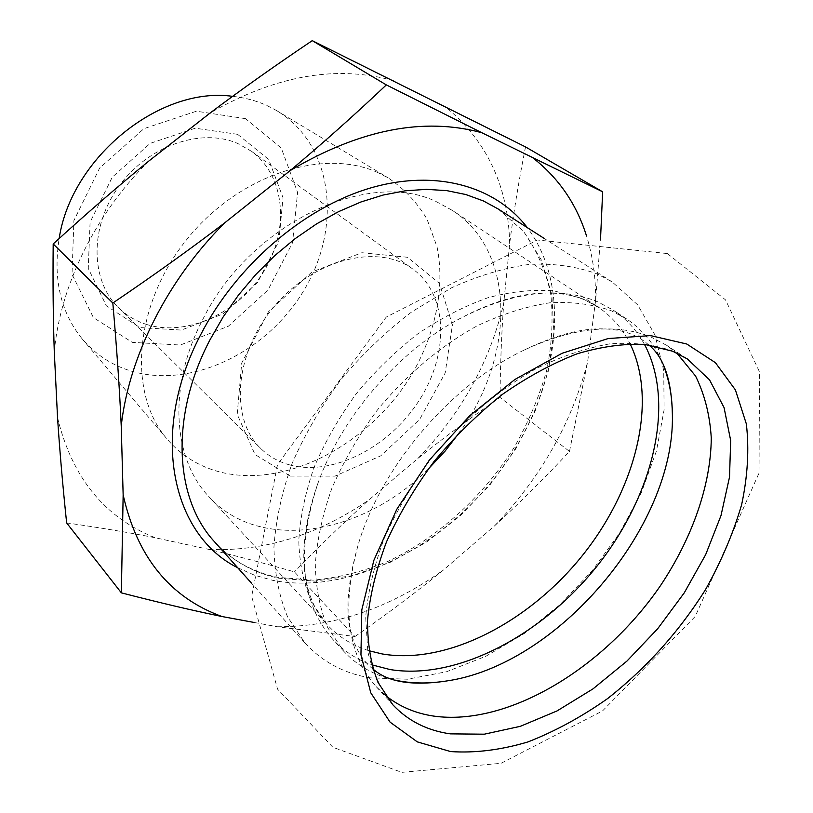 <?xml version="1.0" encoding="UTF-8"?>
<svg xmlns="http://www.w3.org/2000/svg" width="813" height="813" viewBox="0 0 813 813"><rect width="100%" height="100%" fill="white"/><g stroke="black" fill="none" stroke-linecap="round" stroke-linejoin="round"><path stroke-width="0.61" stroke-dasharray="4.07 3.05" d="M370.474 677.879C344.163 673.54 322.304 661.884 304.875 642.91L287.528 616.772C279.062 596.234 274.53 573.063 273.93 547.271C275.759 520.35 281.806 492.424 292.091 463.501C304.723 434.549 320.962 406.652 340.799 379.813C362.354 354.173 386.033 331.511 411.815 311.826L451.591 287.782C478.633 275.526 504.924 267.68 530.472 264.235C555.086 263.341 577.433 266.623 597.514 274.072L612.23 281.959L637.707 304.885L654.963 334.997L663.733 370.535L664.109 409.762L656.467 450.941L641.416 492.475L619.73 532.85L592.281 570.665L560.076 604.628L524.222 633.53L485.92 656.243L446.52 671.762L407.506 679.211L370.474 677.879M385.311 695.288L376.195 686.65C347.334 654.201 341.287 607.067 358.045 545.259C380.525 467.272 450.9 384.63 524.294 350.017C573.714 327.161 616.02 322.873 651.213 337.161L666.772 345.393L676.762 353.025M394.976 680.105C374.61 675.613 357.507 665.979 343.675 651.193L327.751 627.697C319.997 609.13 315.851 588.124 315.302 564.669C316.979 540.147 322.517 514.659 331.907 488.196C343.442 461.682 358.259 436.053 376.348 411.327C405.413 375.545 440.534 345.891 477.465 325.698C502.17 314.052 526.214 306.42 549.598 302.822C572.139 301.562 592.616 304.164 611.02 310.637L626.589 318.94C643.388 330.241 655.634 345.596 663.317 364.986M644.475 344.407C636.782 330.332 626.315 318.869 613.053 310.027L597.484 301.704C558.074 285.627 511.458 291.643 457.638 319.773C396.5 352.994 340.627 418.614 317.578 484.263C295.902 551.377 300.942 603.033 332.71 639.252C343.564 650.928 356.541 659.445 371.663 664.79M290.16 476.083L334.946 476.144L380.799 455.808L419.732 419.295L445.168 373.004L452.435 324.824L439.437 283.442L407.476 257.274L361.907 252.721L311.867 272.03L268.483 311.755L241.705 363.086L237.203 414.325L254.987 454.487L290.16 476.083M289.834 464.955C278.524 461.886 268.778 456.347 260.607 448.359C229.368 418.512 234.317 352.923 274.703 305.881C314.702 258.524 378.665 243.178 413.106 269.266C448.237 295.028 449.325 353.614 419.244 400.311C389.478 447.191 332.863 476.509 289.834 464.955M428.38 468.918C362.395 534.893 260.069 553.165 208.911 496.672C172.702 458.898 167.742 386.612 202.447 320.098C249.591 223.605 368.777 167.671 437.079 202.071L452.567 210.526C516.489 252.03 514.761 355.962 460.148 431.612M146.177 324.326C186.634 337.243 238.28 313.168 263.819 271.451C289.682 229.927 285.505 176.167 251.451 151.259L237.752 143.484C201.207 127.417 148.068 145.649 118.901 186.279C89.45 226.736 90.294 280.404 118.352 307.568C126.259 315.322 135.537 320.901 146.177 324.326M237.599 134.328L268.666 159.46L283.026 197.701L278.849 241.349L257.538 282.467L223.077 313.909L181.401 330.078L139.866 327.548L106.412 305.891L88.261 268.402L90.091 222.223L112.265 177.183L150.161 143.383L195.242 128.21L237.599 134.328M245.526 118.657L196.411 111.218L143.871 128.678L99.643 168.037L73.892 220.577L72.022 274.296L93.414 317.619L132.356 342.385L180.374 345.017L228.341 326.237L267.965 290.017L292.558 242.731L297.578 192.417L281.278 148.078L245.526 118.657M232.609 96.341C244.825 97.641 256.207 100.67 266.755 105.446L276.339 110.416C332.171 143.495 342.253 223.931 305.891 286.948C270.099 350.291 193.524 389.264 131.808 371.267C111.981 365.393 95.375 354.519 81.991 338.655C60.528 312.029 52.916 278.646 59.156 238.524M377.903 172.62C322.903 147.255 237.477 175.151 185.842 240.668C133.86 305.922 127.854 392.953 166.431 438.309C180.74 455.25 198.677 466.51 220.242 472.079C287.406 489.02 371.734 443.075 413.055 372.273C435.971 331.775 445.077 286.4 437.018 246.766L427.008 219.154C417.16 202.528 404.213 188.779 388.187 177.895L377.903 172.62M254.367 622.504L277.406 626.752L354.966 636.518L294.428 571.874C264.499 563.307 236.075 555.838 209.124 549.446L155.253 537.759C128.149 532.393 98.617 527.444 66.646 522.922M354.966 636.518C387.435 613.825 416.957 591.63 443.532 569.933L494.7 525.726C519.548 502.973 544.476 478.217 569.486 451.439L500.036 397.435C470.209 418.095 442.821 438.441 417.872 458.461L369.163 499.731C345.23 521.123 320.312 545.167 294.428 571.874M569.486 451.439L587.596 362.049L595.624 300.261L600.665 236.004M525.513 146.909C518.674 181.573 513.399 213.799 509.69 243.575L503.775 302.863C501.58 332.578 500.33 364.102 500.036 397.435M595.624 300.261C595.848 277.416 592.748 255.78 586.336 235.364M494.7 525.726C540.858 477.485 571.824 422.923 587.596 362.049M277.406 626.752C334.57 627.026 389.945 608.083 443.532 569.933M393.929 80.822C337.1 64.644 275.881 75.345 210.262 112.895M148.952 160.954C95.273 213.86 60.142 286.054 54.288 351.775M509.69 243.575C508.247 185.842 486.489 139.968 444.396 105.975M57.55 417.75C72.123 477.698 104.684 517.698 155.253 537.759M417.872 458.461C461.611 413.065 490.239 361.206 503.775 302.863M209.124 549.446C264.55 551.6 317.903 535.025 369.163 499.731M237.711 567.738L254.53 575.218L272.507 580.279C349.895 595.726 444.985 546.356 501.743 468.695C558.592 391.175 573.45 289.042 527.312 227.63M497.973 208.86L523.684 231.441L541.773 260.658L551.844 294.865L553.887 332.405L548.186 371.612L535.228 410.951L515.696 448.969L490.412 484.324L460.321 515.757L426.459 542.139L390.027 562.423L352.303 575.675L314.733 581.132L278.869 578.216C253.31 572.86 231.857 560.716 214.51 541.763C231.451 560.279 252.477 572.139 277.589 577.342L313.086 580.147C337.934 577.931 362.933 571.661 388.086 561.336C437.851 537.647 482.963 496.713 514.08 447.577C528.399 422.425 539.293 396.612 546.753 370.139C552.068 343.716 553.368 318.229 550.665 293.686C545.584 270.16 536.417 249.276 523.155 231.034L497.973 208.86M368.797 650.685C352.496 645.593 338.574 636.894 327.039 624.587L311.409 601.793C303.727 583.825 299.509 563.551 298.767 540.95C300.149 517.363 305.241 492.871 314.042 467.485C324.905 442.069 338.94 417.536 356.145 393.888C374.874 371.277 395.494 351.206 418.014 333.696C441.154 318.046 464.538 306.034 488.166 297.649C511.438 291.511 533.399 289.255 554.039 290.881L581.976 298.361L597.677 306.765C611.671 316.186 622.473 328.533 630.095 343.828M376.195 686.65L392.821 704.769C381.134 690.196 372.801 672.514 367.822 651.721L365.687 617.189C367.883 592.088 374.041 565.878 384.153 538.552C396.459 511.113 412.1 484.518 431.073 458.756C461.459 421.408 497.891 390.24 535.909 368.777C561.295 356.328 585.899 348.035 609.72 343.879C632.616 342.161 653.296 344.438 671.772 350.718L687.32 358.919L666.772 345.393M667.361 253.554L725.521 299.865L759.444 371.765L759.972 470.951L695.247 616.437L602.504 710.948L501.042 763.305L401.785 772.35L332.852 747.259L277.568 689.16L251.664 596.396L277.568 464.396L386.246 317.08L537.434 240.008L667.361 253.554M358.045 545.259C347.049 584.456 344.997 614.598 351.877 635.695C356.429 650.491 363.421 661.558 372.842 668.916M524.294 350.017C554.801 335.241 581.153 328.198 603.337 328.869C613.825 329.174 622.982 330.861 630.797 333.94C637.849 337.141 640.268 337.741 648.733 344.915M626.589 318.94L613.053 310.027M343.675 651.193L332.71 639.252M118.352 307.568L260.607 448.359M251.451 151.259L413.106 269.266M81.991 338.655L166.431 438.309M276.339 110.416L388.187 177.895M612.23 281.959L544.608 238.697M304.875 642.91L251.4 583.053M457.638 319.773C492.089 301.135 523.155 292.233 550.848 293.056C563.47 293.513 574.7 295.759 584.527 299.814L597.677 306.765L452.567 210.526M317.578 484.263C303.889 523.765 300.404 557.525 307.131 585.563C311.135 601.579 317.771 614.587 327.039 624.587L208.911 496.672"/><path stroke-width="1.22" d="M676.762 353.025L695.593 376.084C704.658 394.488 709.891 415.148 711.273 438.044C710.887 485.066 692.341 537.688 660.776 585.197C604.354 668.022 508.013 726.609 433.685 716.09C415.148 713.326 399.031 706.385 385.311 695.288M663.317 364.986C669.262 380.179 672.29 396.866 672.392 415.036C674.861 527.231 556.996 665.654 445.839 681.091C430.158 683.53 415.199 683.591 400.961 681.274L394.976 680.105M371.663 664.79L389.925 669.526C457.282 680.572 542.83 634.963 598.195 564.639C653.571 494.365 675.694 402.75 644.475 344.407M460.148 431.612L445.158 451.022L428.38 468.918M59.156 238.524C71.331 157.417 160.151 86.026 232.609 96.341M600.665 236.004L602.646 191.807L481.824 132.722L386.327 84.908C354.031 115.436 321.968 143.992 290.15 170.598L224.855 222.742C191.045 248.565 153.708 275.333 112.824 303.025C116.818 348.848 119.623 389.823 121.228 425.931L123.149 494.873L121.361 592.85C159.226 602.636 192.752 610.522 221.949 616.518L254.367 622.504M121.361 592.85L66.646 522.922C62.753 485.859 59.725 450.809 57.55 417.75L54.288 351.775C53.15 318.655 52.784 282.711 53.191 243.951C86.706 213.372 118.627 185.71 148.952 160.954L210.262 112.895C241.451 89.45 275.455 65.365 312.253 40.65L525.513 146.909L602.646 191.807M386.327 84.908L312.253 40.65M112.824 303.025L53.191 243.951M586.336 235.364C576.346 203.768 558.602 177.996 533.104 158.047M481.824 132.722C423.543 116.889 359.651 129.511 290.15 170.598M224.855 222.742C167.376 279.845 128.85 356.877 121.228 425.931M123.149 494.873C137.051 556.996 169.988 597.545 221.949 616.518M686.761 344.011L715.389 362.649L735.399 389.905L746.354 423.939C749.261 449.325 747.696 476.235 741.639 504.68C733.214 533.43 721.08 561.895 705.247 590.055C678.733 632.067 646.193 668.245 607.606 698.58C581.6 716.893 555.045 731.344 527.952 741.923C500.981 749.982 475.219 753.204 450.656 751.578L417.333 741.893L390.098 722.168L370.769 692.798L360.952 654.77L361.815 609.801L373.868 560.32L396.795 509.294L429.406 460.026L469.66 415.789L514.893 379.478L562.068 353.289L608.185 338.533L650.481 335.596L686.761 344.011M527.312 227.63C495.625 186.167 435.778 168.576 369.437 188.301C303.219 208.108 236.105 265.709 200.608 334.834C149.013 432.912 171.716 535.117 237.711 567.738M251.4 583.053L214.51 541.763C174.602 498.806 169.765 416.632 209.906 339.966L223.087 317.05L238.453 295.119L255.77 274.53L274.774 255.607L295.129 238.656L316.511 223.931L338.564 211.654L360.942 201.98L383.279 195.008L405.24 190.801L426.51 189.358L446.804 190.628L465.839 194.541L483.389 200.943L497.973 208.86L544.608 238.697M630.095 343.828C658.184 401.307 635.868 488.959 582.25 555.716C528.633 622.504 446.672 665.054 382.13 653.937L368.797 650.685M687.32 358.919L709.546 379.874L724.068 407.608L730.684 440.544L729.515 477.089L720.979 515.635L705.654 554.679L684.282 592.809L657.727 628.693L626.945 661.091L593.002 688.865L557.047 710.928L520.35 726.314L484.304 734.19L450.382 733.865C427.211 730.613 408.024 720.907 392.821 704.769L378.025 682.453C370.941 664.526 367.446 643.805 367.527 620.289C369.874 595.492 376.185 569.385 386.46 541.976C398.959 514.385 414.823 487.556 434.051 461.489C454.874 436.479 477.566 414.183 502.129 394.59C527.231 377.029 552.281 363.421 577.271 353.746C601.65 346.531 624.252 343.432 645.065 344.468L672.686 351.236L687.32 358.919M372.842 668.916C387.628 682.016 411.957 686.07 445.839 681.091M672.392 415.036C671.731 380.311 663.845 356.937 648.733 344.915"/></g></svg>
